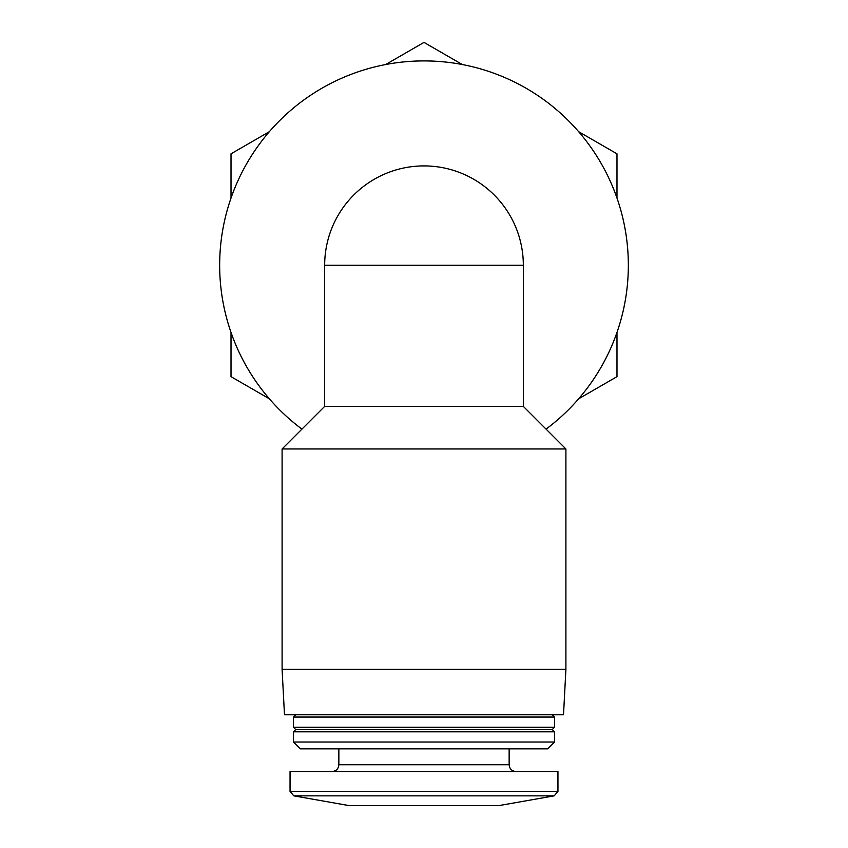 <?xml version="1.0" encoding="UTF-8"?>
<svg xmlns="http://www.w3.org/2000/svg" width="848" height="848" viewBox="0 0 848 848"><rect width="100%" height="100%" fill="white"/><g stroke="black" fill="none" stroke-linecap="round" stroke-linejoin="round"><path stroke-width="1.27" d="M324.667 265.244L324.667 406.393L523.333 406.393L523.333 265.244A99.333 99.333 0 0 0 424 165.911A99.333 99.333 0 0 0 324.667 265.244L523.333 265.244M293.8 795.848L554.2 795.848L498.921 805.6L349.079 805.6L293.8 795.848L290.048 791.385L290.048 771.542L557.952 771.542L557.952 791.385L290.048 791.385M338.861 748.837L338.861 764.737C338.458 768.871 336.19 771.139 332.045 771.542M293.45 742.032L300.266 748.837L547.734 748.837L554.55 742.032L554.55 731.813L293.45 731.813L293.45 742.032L554.55 742.032M293.45 731.813L295.719 729.545L552.281 729.545L554.55 731.813M293.45 727.266L554.55 727.266L554.55 717.058L293.45 717.058L293.45 727.266L295.719 729.545M295.719 714.779L293.45 717.058M282.098 669.379L284.483 714.779L563.517 714.779L565.902 669.379L565.902 448.963L282.098 448.963L282.098 669.379L565.902 669.379M301.941 429.12A204.336 204.336 0 0 1 424 60.908A204.336 204.336 0 0 1 546.059 429.12M462.33 64.533L424 42.4L385.67 64.533M269.346 131.694L231.016 153.817L231.016 198.082M231.016 332.405L231.016 376.66L269.346 398.793M578.654 398.793L616.984 376.66L616.984 332.405M616.984 198.082L616.984 153.817L578.654 131.694M338.861 764.737L509.139 764.737C509.51 768.829 511.779 771.097 515.955 771.542M554.2 795.848L557.952 791.385M509.139 764.737L509.139 748.837M552.281 729.545L554.55 727.266M552.281 714.779L554.55 717.058M324.667 406.393L282.098 448.963M523.333 406.393L565.902 448.963"/></g></svg>
